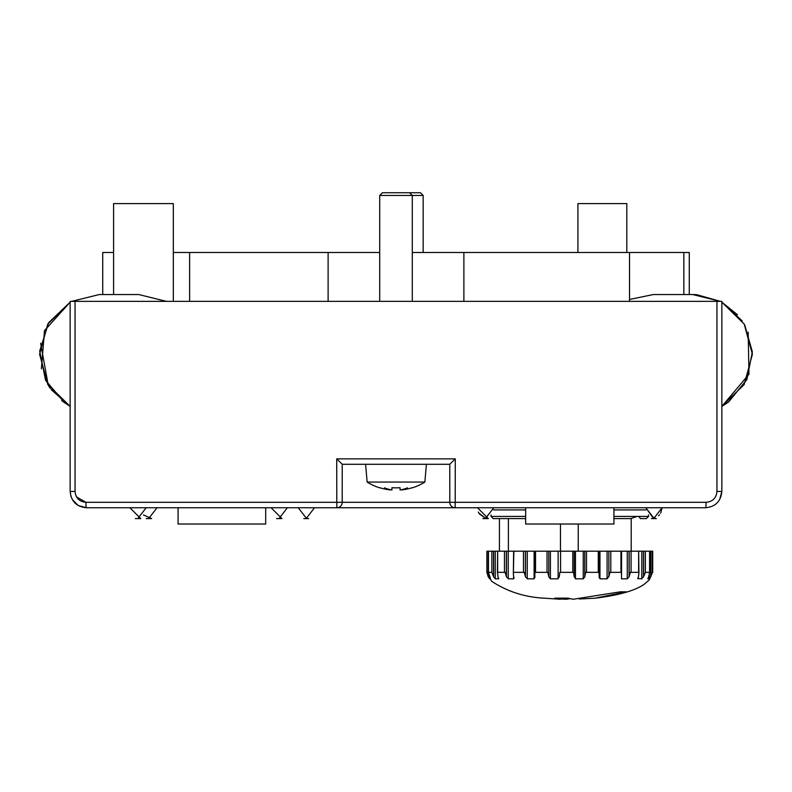 <?xml version="1.0" encoding="UTF-8"?>
<svg xmlns="http://www.w3.org/2000/svg" width="792" height="792" viewBox="0 0 792 792"><rect width="100%" height="100%" fill="white"/><g stroke="black" fill="none" stroke-linecap="round" stroke-linejoin="round"><path stroke-width="1.19" d="M721.849 491.446L716.958 491.446C716.285 498.059 712.661 501.683 706.078 502.306A5.435 0.515 90 0 1 705.563 507.741C715.423 506.801 720.849 501.366 721.849 491.446L721.849 301.366L721.849 302.158L744.203 324.077L752.4 354.281L744.203 384.486L721.849 406.395L721.849 491.446L719.641 499.653M706.078 502.306L449.787 502.306A5.435 5.396 90 0 0 455.182 507.741L450.311 507.741M355.271 507.741L336.818 507.741A5.435 5.396 -90 0 0 342.213 502.306L85.922 502.306C79.339 501.683 75.715 498.059 75.042 491.446L75.042 301.366L70.151 301.366L70.151 491.446C71.151 501.376 76.576 506.801 86.437 507.741L705.563 507.741M148.896 518.255L157.044 507.741L287.387 507.741L279.239 518.255M721.849 301.366L75.042 301.366M78.299 505.563L86.437 507.741A5.435 0.515 -90 0 1 85.922 502.306L76.547 496.96M75.042 491.446L70.151 491.446L70.953 496.495M72.339 499.613L78.111 505.445M336.818 507.741L336.719 458.855L342.273 464.29L436.729 464.29M390.733 489.733L390.733 489.951A54.292 34.898 -90 0 1 384.476 487.852A54.292 41.59 90 0 0 391.931 489.951L391.931 487.694A51.807 51.807 0 0 0 400.069 487.694L400.069 489.951A54.292 41.59 -90 0 0 407.524 487.852A54.292 34.898 90 0 1 401.267 489.951A54.153 54.153 0 0 0 412.295 487.694L412.295 487.852A54.311 54.311 0 0 0 424.858 482.061L426.413 464.29L449.727 464.29L455.281 458.855L336.719 458.855M342.273 464.29L426.413 464.29M626.809 252.49L626.809 203.603L577.932 203.603L577.932 252.49M173.329 301.366L173.329 203.603L113.593 203.603L113.593 294.535M689.268 294.535L689.268 252.49L683.833 252.49L683.833 294.535M412.295 252.49L629.531 252.49L629.531 301.366M463.884 252.49L463.884 301.366M173.329 252.49L379.705 252.49M328.116 252.49L328.116 301.366M189.625 252.49L189.625 301.366M99.337 294.535L71.617 301.366L99.337 294.535L71.617 301.366L99.337 294.535L138.709 294.535L166.439 301.366L138.709 294.535L99.337 294.535L138.709 294.535L99.337 294.535L102.732 294.535L102.732 252.49L113.593 252.49M629.531 252.49L683.833 252.49M265.686 507.741L265.686 524.027L265.686 507.741M178.081 507.741L178.081 524.027L265.686 524.027M525.66 507.741L525.66 524.027L613.919 524.027L613.919 507.741M396 192.743L382.427 192.743L379.705 195.466L423.156 195.466L420.443 192.743L396 192.743M424.858 482.061L367.142 482.061L365.587 464.29M400.069 489.951L400.069 487.694M367.142 482.061A54.311 54.311 0 0 0 379.705 487.852L379.705 487.694A54.153 54.153 0 0 0 390.733 489.951M140.748 518.602L135.313 518.602L140.748 518.602L129.888 507.741M151.609 507.741L124.453 507.741M307.009 518.602C296.871 518.602 314.474 518.602 307.009 518.602M488.327 518.602L482.892 518.602L488.327 518.602L477.467 507.741M655.034 518.602C661.043 518.602 644.421 518.602 655.034 518.602M151.609 518.602L146.183 518.602L151.609 518.602L143.461 514.919M281.952 518.602L276.517 518.602L281.952 518.602L271.092 507.741M560.37 598.227L560.37 599.257L554.756 598.138L567.607 598.138L573.22 599.257L620.324 591.822L626.314 591.822L595.01 598.207L579.209 598.999M569.785 598.702L566.359 599.257L566.359 598.168M487.011 572.339L491.505 581.17C507.236 591.574 524.928 597.257 544.569 598.207L560.37 599.257M566.359 599.257L560.37 598.999M486.872 551.183L488.308 551.183L488.308 576.903L486.872 572.339L486.872 551.183L486.872 572.339M488.545 572.339L490.535 578.833L489.614 578.833L488.03 576.319M491.862 572.339L488.466 572.339L488.466 551.183L491.862 551.183L491.862 572.339L493.663 576.903L495.317 578.833L498.584 578.833L497.861 576.249M498.742 578.615L498.584 577.982M491.862 551.183L497.663 551.183L497.435 572.339L498.039 576.665M497.663 572.339L497.663 551.183L504.474 551.183L504.474 572.339L497.435 572.339M508.484 578.744L506.464 576.903L505.128 572.339L504.474 572.339M508.266 551.183L513.869 551.183L513.345 574.398L514.008 578.249L513.602 578.833L508.266 578.833L508.266 551.183L506.464 551.183L506.464 576.903M513.869 551.183L523.482 551.183L523.482 572.339L513.869 572.339M527.472 578.794L525.472 576.903L524.264 572.339L523.482 572.339M527.254 551.183L534.105 551.183L534.105 578.833L527.254 578.833L527.254 551.183L525.472 551.183L525.472 576.903M534.105 551.183L535.541 551.183L535.541 572.339L534.887 572.339L534.867 577.714M534.778 576.903L533.729 578.754M535.541 551.183L547.024 551.183L547.024 572.339L535.541 572.339M548.797 576.814L547.856 572.339L547.024 572.339M548.767 551.183L558.112 551.183L558.112 578.833L550.41 578.833L548.807 576.903L548.767 551.183L547.024 551.183M558.112 551.183L560.568 551.183L560.568 572.339L559.786 572.339L559.271 577.002M559.271 576.903L557.716 578.754M560.568 551.183L572.794 551.183L572.794 572.339L560.568 572.339M572.794 551.183L574.21 551.183L574.21 576.903L573.596 572.339L572.794 572.339M574.2 576.645L574.2 551.183L583.259 551.183L583.259 578.833L575.467 578.833L574.22 576.319M583.259 551.183L586.506 551.183L586.506 572.339L585.664 572.339L584.793 576.903L583.209 578.833M586.506 551.183L598.267 551.183L598.267 572.339L586.506 572.339M600.039 578.833L599.168 576.903L599.257 551.183L598.267 551.183M599.207 576.645L598.96 572.339L598.267 572.339M599.118 577.556L599.168 576.903M608.989 576.249L607.088 578.833L599.96 578.833L599.96 551.183L599.207 551.183L599.207 574.873M608.909 576.645L608.84 551.183L608.909 576.645M608.909 551.183L610.8 551.183L610.8 572.339L609.988 572.339L608.909 576.665M610.8 551.183L620.958 551.183L620.958 572.339L610.8 572.339M621.324 572.339L621.324 551.183L629.175 551.183L629.175 576.645L627.264 578.833L621.512 578.833L621.472 572.339L620.958 572.339M629.175 551.183L631.076 551.183L631.076 572.339L630.383 572.339L629.115 576.804M631.076 551.183L638.639 551.183L638.639 572.339L631.076 572.339M638.154 578.794L638.926 573.062L638.639 551.183L643.619 551.183L643.619 576.645L641.688 578.754M641.807 551.183L641.807 578.833L637.788 578.546M643.619 551.183L645.361 551.183L645.361 572.339L643.619 576.645M648.688 576.814L649.608 572.339L645.361 572.339M649.311 575.071L649.311 578.833L647.757 578.774L648.767 576.645M645.361 551.183L652.242 551.183L652.242 572.339L650.836 576.645L649.311 578.754M652.242 551.183L652.242 572.339M649.579 572.339L649.579 551.183L649.658 572.339M488.308 551.183L488.466 572.339M506.464 551.183L504.474 551.183M513.345 574.398L513.632 551.183M525.472 551.183L523.482 551.183M534.649 575.576L534.649 551.183L534.739 574.24M608.84 551.183L599.96 551.183M621.562 574.705L621.562 551.183L620.958 551.183M652.707 551.183L652.707 572.339M640.362 518.602L646.361 518.602L648.539 516.424L613.919 516.424M640.352 518.334L638.619 516.424L637.154 516.424L630.61 518.602L613.919 518.602M525.66 516.424L491.04 516.424L493.208 518.602L499.425 518.582L499.425 551.183L499.425 518.582M499.435 518.582L508.365 518.572M508.395 551.183L508.395 518.582L525.66 518.602M455.182 507.741L455.281 458.855M716.958 301.366L716.958 491.446M449.787 464.27L449.787 502.306L342.213 502.306L342.213 464.27M488.179 551.183L488.179 576.645M489.614 576.972L489.614 578.833M493.535 551.183L493.535 576.645M493.663 551.183L493.663 576.903M495.287 551.183L495.287 578.833M506.355 551.183L506.355 576.645M513.602 576.517L513.602 578.833M525.393 551.183L525.393 576.645M548.807 551.183L548.807 576.903M550.41 551.183L550.41 578.833M575.467 551.183L575.467 578.833M584.793 551.183L584.793 576.903M584.823 551.183L584.823 576.645M607.088 551.183L607.088 578.833M621.512 575.665L621.512 578.833M627.264 551.183L627.264 578.833M629.066 551.183L629.066 576.903M637.986 577.705L637.986 578.833M643.5 551.183L643.5 576.903M650.707 551.183L650.707 576.903M650.836 551.183L650.836 576.645M560.469 524.027L560.469 551.183M578.239 524.027L578.239 551.183M631.214 551.183L631.214 518.324M613.919 509.909L646.044 509.909M493.535 509.909L525.66 509.909M409.573 192.743L412.295 195.466L412.295 301.366M379.705 301.366L379.705 195.466M423.156 252.49L423.156 195.466M659.855 294.535L653.291 294.535L629.531 299.465L653.291 294.535L692.663 294.535L659.855 294.535M695.851 294.624L692.663 294.535L720.383 301.366L692.663 294.535L720.383 301.366L692.663 294.535L720.383 301.366L696.712 294.673M748.173 332.214L748.965 374.25L721.849 406.395L728.472 402.098L721.849 406.395L744.203 384.486L752.4 354.281L744.203 324.077L721.849 302.158L742.233 320.938L721.849 302.158L737.491 314.8M686.09 294.535L653.291 294.535M41.392 368.795L44.491 330.611L70.151 302.158L47.797 324.067L39.6 354.272L47.797 384.486L70.151 406.395L47.797 384.486L39.6 354.272L47.797 324.067L70.151 302.158L48.619 322.71L39.689 351.103L45.56 380.289L64.786 403.009M61.707 400.673L70.151 406.395L51.163 389.605M721.849 406.395L728.472 402.098L746.707 379.724M746.945 379.219L752.351 351.856L744.747 325.017L752.351 351.856L746.945 379.219L752.351 351.856L744.747 325.017M40.62 343.273L48.223 385.199M48.678 385.942L49.114 386.625M49.391 387.05L49.767 387.625M49.777 387.625L50.252 388.337M728.472 402.098L746.599 379.972L728.472 402.098M742.233 320.938L721.849 302.158M138.036 518.255L146.183 507.741L138.036 518.255M298.247 507.741L306.395 518.255L314.533 507.741L306.395 518.255L314.533 507.741L306.395 518.255L298.247 507.741L306.365 518.245M479.447 513.998L485.605 518.255L493.753 507.741L485.605 518.255L478.873 513.097M653.113 517.998L645.817 507.741L653.964 518.255L662.112 507.741L653.964 518.255L655.034 517.918M485.724 518.225L493.753 507.741L485.724 518.225M658.528 515.8L659.548 514.741M660.627 513.226L662.112 507.741L653.964 518.255L645.817 507.741M478.358 512.048L479.398 513.919M652.568 572.339L649.262 579.942L644.361 584.13C635.402 590.584 618.948 595.277 595.01 598.207M491.04 514.919L491.04 516.424M648.539 514.919L648.539 516.424"/></g></svg>
